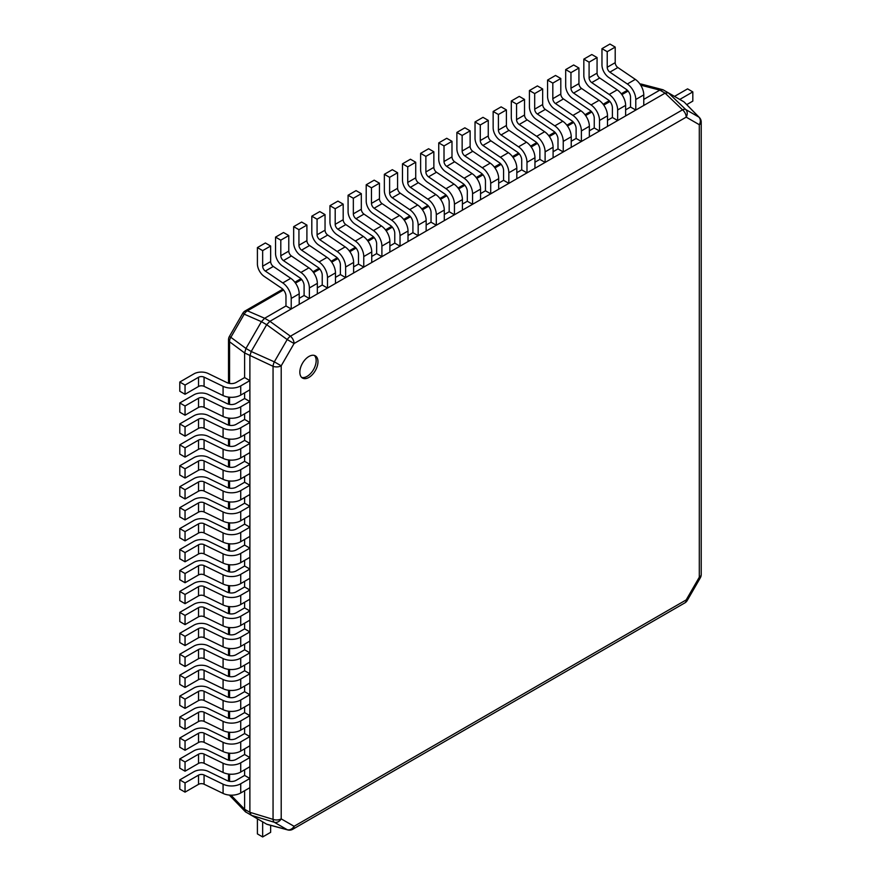 <?xml version="1.0" encoding="UTF-8"?>
<svg xmlns="http://www.w3.org/2000/svg" width="881" height="881" viewBox="0 0 881 881"><rect width="100%" height="100%" fill="white"/><g stroke="black" fill="none" stroke-linecap="round" stroke-linejoin="round"><path stroke-width="1.32" d="M308.912 377.42A12.819 7.4 120 0 0 317.281 366.111A12.819 7.4 120 0 0 315.321 355.836A12.819 7.4 120 0 0 308.912 356.475A12.819 7.4 120 0 0 300.531 367.773A12.819 7.4 120 0 0 302.491 378.048A12.819 7.4 120 0 0 308.912 377.42M687.224 600.512L700.34 577.793L699.305 577.198A6.519 3.766 0 0 0 701.21 574.544L701.21 122.052A6.519 3.766 180 0 1 699.305 124.706L686.189 117.14A6.519 3.766 -120 0 0 682.544 109.828L290.433 336.212A6.519 3.766 60 0 1 294.078 343.524L287.195 339.548A6.519 2.61 -54.1 0 1 290.433 336.212L269.905 321.301L266.679 324.704L287.195 339.548L274.321 361.838L281.204 365.813A6.519 3.766 180 0 1 273.055 366.309A6.519 2.61 -65.9 0 1 274.321 361.838L251.217 351.497L266.679 324.704L261.426 321.664L264.641 318.272L269.905 321.301L665.089 93.144L682.544 109.828A6.519 3.205 -46.2 0 1 685.726 109.508A6.519 5.319 120 0 1 686.189 117.14L294.078 343.524L281.204 365.813L281.204 818.867A6.519 5.319 120 0 1 274.321 822.27A6.519 3.161 -73.1 0 1 273.055 819.363A6.519 3.766 0 0 0 281.204 818.867L294.078 826.301A6.519 3.766 60 0 1 292.723 829.285L684.834 602.901A6.519 3.766 -120 0 0 686.189 599.917L687.224 600.512A6.519 6.519 0 0 1 684.834 602.901M282.801 289.199L245.138 310.938A6.519 3.766 60 0 1 247.44 310.828L264.641 318.272L285.973 305.96L291.226 308.989L291.226 298.428A13.083 7.555 60 0 0 282.779 282.922L265.313 271.062A4.108 2.368 -120 0 1 262.659 266.205L262.659 250.622L257.406 247.583L257.406 263.937A10.517 6.068 60 0 0 264.19 276.403L281.667 288.252A6.663 3.854 -120 0 1 285.973 296.159L285.973 305.96M283.528 289.992L247.44 310.828A6.519 4.812 113.5 0 0 244.224 314.165L261.426 321.664L245.953 348.458L251.217 351.497L249.885 355.979L249.885 812.315L273.055 819.363L273.055 366.309L244.621 352.951L244.621 377.575L249.874 380.614L240.733 385.889L240.733 395.106A13.083 7.555 0 0 1 223.08 395.547L204.073 386.341A4.108 2.368 180 0 0 198.533 386.484L185.043 394.27L179.79 391.241L179.79 382.024L193.941 373.852A10.517 6.068 0 0 1 208.136 373.489L227.133 382.695A6.663 3.854 180 0 0 236.141 382.464L244.621 377.575M229.567 383.444L229.567 341.773A6.519 4.812 126.5 0 1 230.855 337.313L245.953 348.458L244.621 352.951L229.567 341.773A6.519 3.766 180 0 1 228.52 339.725A6.519 6.519 0 0 1 229.39 336.465L230.855 337.313L244.224 314.165L242.76 313.328L229.39 336.465M245.436 811.819L266.679 824.187L287.195 829.704A6.519 5.319 -60 0 0 294.078 826.301L686.189 599.917L699.305 577.198L699.305 124.706A6.519 5.319 -60 0 0 698.842 117.085A6.519 4.119 -44.5 0 1 699.349 117.481L684.295 102.163M230.998 795.18L244.621 809.276L249.885 812.315L251.217 815.266L274.321 822.27L287.195 829.704A6.519 4.174 -75 0 0 287.779 829.935A6.519 6.519 0 0 0 292.723 829.285M266.679 824.187L267.229 824.418M640.08 84.235A6.519 4.119 104.5 0 1 641.643 84.169L663.052 89.785L668.316 92.824L685.726 109.508L698.842 117.085L684.273 102.141M640.674 85.149L659.836 90.104L665.089 93.144L668.316 92.824L683.777 101.756M663.052 89.785L659.836 90.104L643.769 99.388M630.532 107.03L635.785 110.059L643.769 105.456L643.769 94.895A13.083 7.555 60 0 0 635.322 79.378L617.856 67.529A4.108 2.368 -120 0 1 615.202 62.661L607.218 67.275L607.218 51.693L601.965 48.653L601.965 65.007A10.517 6.068 60 0 0 608.749 77.473L626.226 89.322A6.663 3.854 -120 0 1 630.532 97.229L630.532 107.03L625.631 109.85M612.394 117.492L617.647 120.532L625.631 115.929L625.631 105.368A13.083 7.555 60 0 0 617.185 89.851L599.719 78.002A4.108 2.368 -120 0 1 597.065 73.134L589.092 77.737L589.092 62.166L583.828 59.126L583.828 75.469A10.517 6.068 60 0 0 590.622 87.946L608.088 99.795A6.663 3.854 -120 0 1 612.394 107.702L612.394 117.492L607.494 120.323M594.257 127.965L599.52 131.005L607.494 126.401L607.494 115.84A13.083 7.555 60 0 0 599.058 100.324L581.581 88.474A4.108 2.368 -120 0 1 578.938 83.607L570.954 88.21L570.954 72.638L565.69 69.599L565.69 85.942A10.517 6.068 60 0 0 572.485 98.419L589.951 110.268A6.663 3.854 -120 0 1 594.257 118.175L594.257 127.965L589.356 130.795M576.119 138.438L581.383 141.478L589.356 136.863L589.356 126.302A13.083 7.555 60 0 0 580.92 110.797L563.444 98.936A4.108 2.368 -120 0 1 560.801 94.069L552.816 98.683L552.816 83.1L547.564 80.072L547.564 96.414A10.517 6.068 60 0 0 554.347 108.881L571.813 120.73A6.663 3.854 -120 0 1 576.119 128.648L576.119 138.438L571.229 141.268M557.992 148.911L563.245 151.939L571.229 147.336L571.229 136.775A13.083 7.555 60 0 0 562.783 121.259L545.317 109.409A4.108 2.368 -120 0 1 542.663 104.542L534.69 109.156L534.69 93.573L529.426 90.534L529.426 106.887A10.517 6.068 60 0 0 536.21 119.353L553.686 131.203A6.663 3.854 -120 0 1 557.992 139.11L557.992 148.911L553.092 151.73M539.855 159.373L545.108 162.412L553.092 157.809L553.092 147.248A13.083 7.555 60 0 0 544.645 131.732L527.179 119.882A4.108 2.368 -120 0 1 524.525 115.015L516.552 119.618L516.552 104.046L511.288 101.007L511.288 117.349A10.517 6.068 60 0 0 518.083 129.826L535.549 141.676A6.663 3.854 -120 0 1 539.855 149.583L539.855 159.373L534.954 162.203M521.717 169.846L526.981 172.885L534.954 168.282L534.954 157.721A13.083 7.555 60 0 0 526.519 142.204L509.042 130.355A4.108 2.368 -120 0 1 506.399 125.487L498.415 130.091L498.415 114.508L493.151 111.48L493.151 127.822A10.517 6.068 60 0 0 499.945 140.288L517.411 152.149A6.663 3.854 -120 0 1 521.717 160.056L521.717 169.846L516.817 172.676M503.58 180.319L508.844 183.358L516.817 178.744L516.817 168.183A13.083 7.555 60 0 0 508.381 152.677L490.904 140.817A4.108 2.368 -120 0 1 488.261 135.949L480.277 140.564L480.277 124.981L475.024 121.941L475.024 138.295A10.517 6.068 60 0 0 481.808 150.761L499.285 162.611A6.663 3.854 -120 0 1 503.58 170.529L503.58 180.319L498.69 183.149M485.453 190.792L490.706 193.82L498.69 189.217L498.69 178.656A13.083 7.555 60 0 0 490.243 163.139L472.778 151.29A4.108 2.368 -120 0 1 470.124 146.422L462.151 151.025L462.151 135.454L456.887 132.414L456.887 148.757A10.517 6.068 60 0 0 463.67 161.234L481.147 173.083A6.663 3.854 -120 0 1 485.453 180.99L485.453 190.792L480.552 193.611M467.315 201.253L472.568 204.293L480.552 199.69L480.552 189.129A13.083 7.555 60 0 0 472.106 173.612L454.64 161.763A4.108 2.368 -120 0 1 451.986 156.895L444.013 161.498L444.013 145.927L438.749 142.887L438.749 159.23A10.517 6.068 60 0 0 445.544 171.707L463.01 183.556A6.663 3.854 -120 0 1 467.315 191.463L467.315 201.253L462.415 204.084M449.178 211.726L454.442 214.766L462.415 210.152L462.415 199.591A13.083 7.555 60 0 0 453.979 184.085L436.502 172.236A4.108 2.368 -120 0 1 433.859 167.368L425.875 171.971L425.875 156.389L420.622 153.36L420.622 169.703A10.517 6.068 60 0 0 427.406 182.169L444.872 194.029A6.663 3.854 -120 0 1 449.178 201.936L449.178 211.726L444.288 214.557M431.04 222.199L436.304 225.239L444.288 220.624L444.288 210.063A13.083 7.555 60 0 0 435.842 194.547L418.365 182.697A4.108 2.368 -120 0 1 415.722 177.83L407.738 182.444L407.738 166.861L402.485 163.822L402.485 180.176A10.517 6.068 60 0 0 409.269 192.642L426.745 204.491A6.663 3.854 -120 0 1 431.04 212.398L431.04 222.199L426.151 225.029M412.914 232.672L418.167 235.701L426.151 231.097L426.151 220.536A13.083 7.555 60 0 0 417.704 205.02L400.238 193.17A4.108 2.368 -120 0 1 397.584 188.303L389.611 192.906L389.611 177.334L384.347 174.295L384.347 190.637A10.517 6.068 60 0 0 391.131 203.115L408.608 214.964A6.663 3.854 -120 0 1 412.914 222.871L412.914 232.672L408.013 235.491M394.776 243.134L400.029 246.173L408.013 241.57L408.013 231.009A13.083 7.555 60 0 0 399.567 215.493L382.101 203.643A4.108 2.368 -120 0 1 379.447 198.776L371.474 203.379L371.474 187.807L366.21 184.768L366.21 201.11A10.517 6.068 60 0 0 373.004 213.587L390.47 225.437A6.663 3.854 -120 0 1 394.776 233.344L394.776 243.134L389.876 245.964M376.639 253.607L381.902 256.646L389.876 252.032L389.876 241.471A13.083 7.555 60 0 0 381.44 225.965L363.963 214.105A4.108 2.368 -120 0 1 361.32 209.249L353.336 213.852L353.336 198.269L348.083 195.241L348.083 211.583A10.517 6.068 60 0 0 354.867 224.049L372.333 235.91A6.663 3.854 -120 0 1 376.639 243.817L376.639 253.607L371.749 256.437M358.501 264.08L363.765 267.108L371.749 262.505L371.749 251.944A13.083 7.555 60 0 0 363.302 236.427L345.826 224.578A4.108 2.368 -120 0 1 343.183 219.71L335.198 224.325L335.198 208.742L329.946 205.702L329.946 222.056A10.517 6.068 60 0 0 336.729 234.522L354.206 246.372A6.663 3.854 -120 0 1 358.501 254.279L358.501 264.08L353.611 266.899M340.374 274.553L345.627 277.581L353.611 272.978L353.611 262.417A13.083 7.555 60 0 0 345.165 246.9L327.699 235.051A4.108 2.368 -120 0 1 325.045 230.183L317.072 234.786L317.072 219.215L311.808 216.175L311.808 232.518A10.517 6.068 60 0 0 318.592 244.995L336.068 256.845A6.663 3.854 -120 0 1 340.374 264.752L340.374 274.553L335.474 277.372M322.237 285.015L327.501 288.054L335.474 283.451L335.474 272.89A13.083 7.555 60 0 0 327.027 257.373L309.561 245.524A4.108 2.368 -120 0 1 306.907 240.656L298.934 245.259L298.934 229.688L293.67 226.648L293.67 242.991A10.517 6.068 60 0 0 300.465 255.468L317.931 267.317A6.663 3.854 -120 0 1 322.237 275.224L322.237 285.015L317.336 287.845M304.099 295.487L309.363 298.527L317.336 293.913L317.336 283.352A13.083 7.555 60 0 0 308.901 267.846L291.424 255.986A4.108 2.368 -120 0 1 288.781 251.118L280.797 255.732L280.797 240.15L275.544 237.121L275.544 253.464A10.517 6.068 60 0 0 282.327 265.93L299.793 277.779A6.663 3.854 -120 0 1 304.099 285.697L304.099 295.487L299.21 298.318M244.621 392.86L244.621 398.509L249.874 401.549L240.733 406.835L240.733 416.041A13.083 7.555 0 0 1 223.08 416.493L204.073 407.286A4.108 2.368 180 0 0 198.533 407.418L185.043 415.215L179.79 412.176L179.79 402.958L193.941 394.787A10.517 6.068 0 0 1 208.136 394.435L227.133 403.641A6.663 3.854 180 0 0 236.141 403.41L244.621 398.509M244.621 413.795L244.621 419.455L249.874 422.495L240.733 427.77L240.733 436.987A13.083 7.555 0 0 1 223.08 437.428L204.073 428.221A4.108 2.368 180 0 0 198.533 428.364L185.043 436.15L179.79 433.122L179.79 423.904L193.941 415.733A10.517 6.068 0 0 1 208.136 415.369L227.133 424.576A6.663 3.854 180 0 0 236.141 424.345L244.621 419.455M244.621 434.74L244.621 440.39L249.874 443.429L240.733 448.715L240.733 457.922A13.083 7.555 0 0 1 223.08 458.373L204.073 449.167A4.108 2.368 180 0 0 198.533 449.299L185.043 457.096L179.79 454.056L179.79 444.839L193.941 436.668A10.517 6.068 0 0 1 208.136 436.315L227.133 445.522A6.663 3.854 180 0 0 236.141 445.29L244.621 440.39M244.621 455.675L244.621 461.336L249.874 464.375L240.733 469.65L240.733 478.868A13.083 7.555 0 0 1 223.08 479.308L204.073 470.102A4.108 2.368 180 0 0 198.533 470.245L185.043 478.031L179.79 475.002L179.79 465.785L193.941 457.613A10.517 6.068 0 0 1 208.136 457.25L227.133 466.456A6.663 3.854 180 0 0 236.141 466.225L244.621 461.336M244.621 476.621L244.621 482.27L249.874 485.31L240.733 490.596L240.733 499.802A13.083 7.555 0 0 1 223.08 500.254L204.073 491.047A4.108 2.368 180 0 0 198.533 491.18L185.043 498.976L179.79 495.937L179.79 486.719L193.941 478.548A10.517 6.068 0 0 1 208.136 478.196L227.133 487.402A6.663 3.854 180 0 0 236.141 487.171L244.621 482.27M244.621 497.556L244.621 503.216L249.874 506.256L240.733 511.531L240.733 520.748A13.083 7.555 0 0 1 223.08 521.189L204.073 511.982A4.108 2.368 180 0 0 198.533 512.125L185.043 519.911L179.79 516.883L179.79 507.665L193.941 499.494A10.517 6.068 0 0 1 208.136 499.131L227.133 508.337A6.663 3.854 180 0 0 236.141 508.106L244.621 503.216M244.621 518.502L244.621 524.151L249.874 527.19L240.733 532.476L240.733 541.683A13.083 7.555 0 0 1 223.08 542.134L204.073 532.928A4.108 2.368 180 0 0 198.533 533.06L185.043 540.857L179.79 537.817L179.79 528.6L193.941 520.429A10.517 6.068 0 0 1 208.136 520.076L227.133 529.283A6.663 3.854 180 0 0 236.141 529.052L244.621 524.151M244.621 539.436L244.621 545.097L249.874 548.136L240.733 553.411L240.733 562.629A13.083 7.555 0 0 1 223.08 563.069L204.073 553.863A4.108 2.368 180 0 0 198.533 554.006L185.043 561.792L179.79 558.763L179.79 549.546L193.941 541.375A10.517 6.068 0 0 1 208.136 541.011L227.133 550.218A6.663 3.854 180 0 0 236.141 549.986L244.621 545.097M244.621 560.382L244.621 566.031L249.874 569.071L240.733 574.357L240.733 583.563A13.083 7.555 0 0 1 223.08 584.015L204.073 574.808A4.108 2.368 180 0 0 198.533 574.941L185.043 582.737L179.79 579.698L179.79 570.481L193.941 562.309A10.517 6.068 0 0 1 208.136 561.957L227.133 571.163A6.663 3.854 180 0 0 236.141 570.932L244.621 566.031M244.621 581.317L244.621 586.977L249.874 590.017L240.733 595.292L240.733 604.509A13.083 7.555 0 0 1 223.08 604.95L204.073 595.743A4.108 2.368 180 0 0 198.533 595.886L185.043 603.672L179.79 600.644L179.79 591.426L193.941 583.255A10.517 6.068 0 0 1 208.136 582.892L227.133 592.098A6.663 3.854 180 0 0 236.141 591.867L244.621 586.977M244.621 602.263L244.621 607.912L249.874 610.951L240.733 616.237L240.733 625.444A13.083 7.555 0 0 1 223.08 625.895L204.073 616.689A4.108 2.368 180 0 0 198.533 616.821L185.043 624.618L179.79 621.579L179.79 612.361L193.941 604.19A10.517 6.068 0 0 1 208.136 603.837L227.133 613.044A6.663 3.854 180 0 0 236.141 612.813L244.621 607.912M244.621 623.197L244.621 628.858L249.874 631.897L240.733 637.172L240.733 646.39A13.083 7.555 0 0 1 223.08 646.83L204.073 637.624A4.108 2.368 180 0 0 198.533 637.767L185.043 645.553L179.79 642.524L179.79 633.307L193.941 625.136A10.517 6.068 0 0 1 208.136 624.772L227.133 633.979A6.663 3.854 180 0 0 236.141 633.747L244.621 628.858M244.621 644.143L244.621 649.793L249.874 652.832L240.733 658.118L240.733 667.324A13.083 7.555 0 0 1 223.08 667.776L204.073 658.57A4.108 2.368 180 0 0 198.533 658.702L185.043 666.499L179.79 663.459L179.79 654.242L193.941 646.07A10.517 6.068 0 0 1 208.136 645.718L227.133 654.924A6.663 3.854 180 0 0 236.141 654.693L244.621 649.793M244.621 665.078L244.621 670.738L249.874 673.778L240.733 679.053L240.733 688.27A13.083 7.555 0 0 1 223.08 688.711L204.073 679.504A4.108 2.368 180 0 0 198.533 679.647L185.043 687.433L179.79 684.405L179.79 675.187L193.941 667.016A10.517 6.068 0 0 1 208.136 666.653L227.133 675.859A6.663 3.854 180 0 0 236.141 675.628L244.621 670.738M244.621 686.024L244.621 691.673L249.874 694.713L240.733 699.999L240.733 709.205A13.083 7.555 0 0 1 223.08 709.657L204.073 700.45A4.108 2.368 180 0 0 198.533 700.582L185.043 708.379L179.79 705.34L179.79 696.122L193.941 687.951A10.517 6.068 0 0 1 208.136 687.598L227.133 696.805A6.663 3.854 180 0 0 236.141 696.574L244.621 691.673M244.621 706.958L244.621 712.619L249.874 715.658L240.733 720.933L240.733 730.151A13.083 7.555 0 0 1 223.08 730.591L204.073 721.385A4.108 2.368 180 0 0 198.533 721.528L185.043 729.314L179.79 726.285L179.79 717.068L193.941 708.897A10.517 6.068 0 0 1 208.136 708.533L227.133 717.74A6.663 3.854 180 0 0 236.141 717.508L244.621 712.619M244.621 727.904L244.621 733.554L249.874 736.593L240.733 741.879L240.733 751.086A13.083 7.555 0 0 1 223.08 751.537L204.073 742.331A4.108 2.368 180 0 0 198.533 742.463L185.043 750.26L179.79 747.22L179.79 738.003L193.941 729.831A10.517 6.068 0 0 1 208.136 729.479L227.133 738.685A6.663 3.854 180 0 0 236.141 738.454L244.621 733.554M244.621 748.839L244.621 754.499L249.874 757.539L240.733 762.814L240.733 772.031A13.083 7.555 0 0 1 223.08 772.472L204.073 763.265A4.108 2.368 180 0 0 198.533 763.409L185.043 771.194L179.79 768.166L179.79 758.948L193.941 750.777A10.517 6.068 0 0 1 208.136 750.414L227.133 759.62A6.663 3.854 180 0 0 236.141 759.389L244.621 754.499M244.621 769.785L244.621 775.434L249.874 778.474L240.733 783.76L240.733 792.966A13.083 7.555 0 0 1 223.08 793.418L204.073 784.211A4.108 2.368 180 0 0 198.533 784.343L185.043 792.14L179.79 789.101L179.79 779.883L193.941 771.712A10.517 6.068 0 0 1 208.136 771.36L227.133 780.566A6.663 3.854 180 0 0 236.141 780.335L244.621 775.434M244.621 790.72L244.621 809.276L245.953 812.227M301.654 377.42A12.819 7.4 120 0 0 307.095 376.363A12.819 7.4 120 0 0 315.2 365.901A12.819 7.4 120 0 0 314.352 355.428M615.202 62.661L615.202 47.089L609.938 44.05L601.965 48.653M635.322 79.378L627.338 83.992L609.872 72.143A4.108 2.368 -120 0 1 607.218 67.275M627.338 83.992A13.083 7.555 60 0 1 635.785 99.498L635.785 110.059M615.202 47.089L607.218 51.693M597.065 73.134L597.065 57.551L591.812 54.523L583.828 59.126M617.185 89.851L609.212 94.454L591.735 82.605A4.108 2.368 -120 0 1 589.092 77.737M609.212 94.454A13.083 7.555 60 0 1 617.647 109.971L617.647 120.532M597.065 57.551L589.092 62.166M578.938 83.607L578.938 68.024L573.674 64.985L565.69 69.599M599.058 100.324L591.074 104.927L573.608 93.078A4.108 2.368 -120 0 1 570.954 88.21M591.074 104.927A13.083 7.555 60 0 1 599.52 120.444L599.52 131.005M578.938 68.024L570.954 72.638M560.801 94.069L560.801 78.497L555.537 75.458L547.564 80.072M580.92 110.797L572.936 115.4L555.471 103.551A4.108 2.368 -120 0 1 552.816 98.683M572.936 115.4A13.083 7.555 60 0 1 581.383 130.917L581.383 141.478M560.801 78.497L552.816 83.1M542.663 104.542L542.663 88.97L537.41 85.931L529.426 90.534M562.783 121.259L554.81 125.873L537.333 114.012A4.108 2.368 -120 0 1 534.69 109.156M554.81 125.873A13.083 7.555 60 0 1 563.245 141.378L563.245 151.939M542.663 88.97L534.69 93.573M524.525 115.015L524.525 99.432L519.272 96.403L511.288 101.007M544.645 131.732L536.672 136.335L519.195 124.485A4.108 2.368 -120 0 1 516.552 119.618M536.672 136.335A13.083 7.555 60 0 1 545.108 151.851L545.108 162.412M524.525 99.432L516.552 104.046M506.399 125.487L506.399 109.905L501.135 106.865L493.151 111.48M526.519 142.204L518.535 146.808L501.069 134.958A4.108 2.368 -120 0 1 498.415 130.091M518.535 146.808A13.083 7.555 60 0 1 526.981 162.324L526.981 172.885M506.399 109.905L498.415 114.508M488.261 135.949L488.261 120.378L482.997 117.338L475.024 121.941M508.381 152.677L500.397 157.281L482.931 145.431A4.108 2.368 -120 0 1 480.277 140.564M500.397 157.281A13.083 7.555 60 0 1 508.844 172.797L508.844 183.358M488.261 120.378L480.277 124.981M470.124 146.422L470.124 130.851L464.871 127.811L456.887 132.414M490.243 163.139L482.27 167.753L464.794 155.893A4.108 2.368 -120 0 1 462.151 151.025M482.27 167.753A13.083 7.555 60 0 1 490.706 183.259L490.706 193.82M470.124 130.851L462.151 135.454M451.986 156.895L451.986 141.312L446.733 138.284L438.749 142.887M472.106 173.612L464.133 178.215L446.656 166.366A4.108 2.368 -120 0 1 444.013 161.498M464.133 178.215A13.083 7.555 60 0 1 472.568 193.732L472.568 204.293M451.986 141.312L444.013 145.927M433.859 167.368L433.859 151.785L428.595 148.746L420.622 153.36M453.979 184.085L445.995 188.688L428.529 176.839A4.108 2.368 -120 0 1 425.875 171.971M445.995 188.688A13.083 7.555 60 0 1 454.442 204.205L454.442 214.766M433.859 151.785L425.875 156.389M415.722 177.83L415.722 162.258L410.458 159.219L402.485 163.822M435.842 194.547L427.858 199.161L410.392 187.312A4.108 2.368 -120 0 1 407.738 182.444M427.858 199.161A13.083 7.555 60 0 1 436.304 214.678L436.304 225.239M415.722 162.258L407.738 166.861M397.584 188.303L397.584 172.731L392.331 169.692L384.347 174.295M417.704 205.02L409.731 209.634L392.254 197.773A4.108 2.368 -120 0 1 389.611 192.906M409.731 209.634A13.083 7.555 60 0 1 418.167 225.14L418.167 235.701M397.584 172.731L389.611 177.334M379.447 198.776L379.447 183.193L374.194 180.165L366.21 184.768M399.567 215.493L391.593 220.096L374.117 208.246A4.108 2.368 -120 0 1 371.474 203.379M391.593 220.096A13.083 7.555 60 0 1 400.029 235.612L400.029 246.173M379.447 183.193L371.474 187.807M361.32 209.249L361.32 193.666L356.056 190.626L348.083 195.241M381.44 225.965L373.456 230.569L355.99 218.719A4.108 2.368 -120 0 1 353.336 213.852M373.456 230.569A13.083 7.555 60 0 1 381.902 246.085L381.902 256.646M361.32 193.666L353.336 198.269M343.183 219.71L343.183 204.139L337.919 201.099L329.946 205.702M363.302 236.427L355.318 241.042L337.852 229.192A4.108 2.368 -120 0 1 335.198 224.325M355.318 241.042A13.083 7.555 60 0 1 363.765 256.547L363.765 267.108M343.183 204.139L335.198 208.742M325.045 230.183L325.045 214.601L319.792 211.572L311.808 216.175M345.165 246.9L337.192 251.503L319.715 239.654A4.108 2.368 -120 0 1 317.072 234.786M337.192 251.503A13.083 7.555 60 0 1 345.627 267.02L345.627 277.581M325.045 214.601L317.072 219.215M306.907 240.656L306.907 225.073L301.654 222.045L293.67 226.648M327.027 257.373L319.054 261.976L301.577 250.127A4.108 2.368 -120 0 1 298.934 245.259M319.054 261.976A13.083 7.555 60 0 1 327.501 277.493L327.501 288.054M306.907 225.073L298.934 229.688M288.781 251.118L288.781 235.546L283.517 232.507L275.544 237.121M308.901 267.846L300.917 272.449L283.451 260.6A4.108 2.368 -120 0 1 280.797 255.732M300.917 272.449A13.083 7.555 60 0 1 309.363 287.966L309.363 298.527M288.781 235.546L280.797 240.15M291.226 308.989L299.21 304.385L299.21 293.825L291.226 298.428M257.406 247.583L265.379 242.98L270.643 246.019L270.643 261.591A4.108 2.368 -120 0 0 273.297 266.458L290.763 278.308A13.083 7.555 60 0 1 299.21 293.825M270.643 246.019L262.659 250.622M179.79 382.024L185.043 385.063L198.533 377.266A4.108 2.368 180 0 1 204.073 377.134L223.08 386.33A13.083 7.555 0 0 0 240.733 385.889M249.874 380.614L249.874 389.82L240.733 395.106M185.043 385.063L185.043 394.27M179.79 402.958L185.043 405.998L198.533 398.212A4.108 2.368 180 0 1 204.073 398.069L223.08 407.275A13.083 7.555 0 0 0 240.733 406.835M249.874 401.549L249.874 410.766L240.733 416.041M185.043 405.998L185.043 415.215M179.79 423.904L185.043 426.944L198.533 419.147A4.108 2.368 180 0 1 204.073 419.015L223.08 428.21A13.083 7.555 0 0 0 240.733 427.77M249.874 422.495L249.874 431.701L240.733 436.987M185.043 426.944L185.043 436.15M179.79 444.839L185.043 447.878L198.533 440.093A4.108 2.368 180 0 1 204.073 439.949L223.08 449.156A13.083 7.555 0 0 0 240.733 448.715M249.874 443.429L249.874 452.647L240.733 457.922M185.043 447.878L185.043 457.096M179.79 465.785L185.043 468.824L198.533 461.027A4.108 2.368 180 0 1 204.073 460.895L223.08 470.091A13.083 7.555 0 0 0 240.733 469.65M249.874 464.375L249.874 473.582L240.733 478.868M185.043 468.824L185.043 478.031M179.79 486.719L185.043 489.759L198.533 481.973A4.108 2.368 180 0 1 204.073 481.83L223.08 491.036A13.083 7.555 0 0 0 240.733 490.596M249.874 485.31L249.874 494.527L240.733 499.802M185.043 489.759L185.043 498.976M179.79 507.665L185.043 510.705L198.533 502.908A4.108 2.368 180 0 1 204.073 502.776L223.08 511.971A13.083 7.555 0 0 0 240.733 511.531M249.874 506.256L249.874 515.462L240.733 520.748M185.043 510.705L185.043 519.911M179.79 528.6L185.043 531.639L198.533 523.854A4.108 2.368 180 0 1 204.073 523.71L223.08 532.917A13.083 7.555 0 0 0 240.733 532.476M249.874 527.19L249.874 536.408L240.733 541.683M185.043 531.639L185.043 540.857M179.79 549.546L185.043 552.585L198.533 544.788A4.108 2.368 180 0 1 204.073 544.656L223.08 553.852A13.083 7.555 0 0 0 240.733 553.411M249.874 548.136L249.874 557.343L240.733 562.629M185.043 552.585L185.043 561.792M179.79 570.481L185.043 573.52L198.533 565.734A4.108 2.368 180 0 1 204.073 565.591L223.08 574.797A13.083 7.555 0 0 0 240.733 574.357M249.874 569.071L249.874 578.288L240.733 583.563M185.043 573.52L185.043 582.737M179.79 591.426L185.043 594.466L198.533 586.669A4.108 2.368 180 0 1 204.073 586.537L223.08 595.732A13.083 7.555 0 0 0 240.733 595.292M249.874 590.017L249.874 599.223L240.733 604.509M185.043 594.466L185.043 603.672M179.79 612.361L185.043 615.401L198.533 607.615A4.108 2.368 180 0 1 204.073 607.472L223.08 616.678A13.083 7.555 0 0 0 240.733 616.237M249.874 610.951L249.874 620.169L240.733 625.444M185.043 615.401L185.043 624.618M179.79 633.307L185.043 636.346L198.533 628.549A4.108 2.368 180 0 1 204.073 628.417L223.08 637.613A13.083 7.555 0 0 0 240.733 637.172M249.874 631.897L249.874 641.104L240.733 646.39M185.043 636.346L185.043 645.553M179.79 654.242L185.043 657.281L198.533 649.495A4.108 2.368 180 0 1 204.073 649.352L223.08 658.559A13.083 7.555 0 0 0 240.733 658.118M249.874 652.832L249.874 662.049L240.733 667.324M185.043 657.281L185.043 666.499M179.79 675.187L185.043 678.227L198.533 670.43A4.108 2.368 180 0 1 204.073 670.298L223.08 679.493A13.083 7.555 0 0 0 240.733 679.053M249.874 673.778L249.874 682.984L240.733 688.27M185.043 678.227L185.043 687.433M179.79 696.122L185.043 699.162L198.533 691.376A4.108 2.368 180 0 1 204.073 691.233L223.08 700.439A13.083 7.555 0 0 0 240.733 699.999M249.874 694.713L249.874 703.93L240.733 709.205M185.043 699.162L185.043 708.379M179.79 717.068L185.043 720.107L198.533 712.311A4.108 2.368 180 0 1 204.073 712.178L223.08 721.374A13.083 7.555 0 0 0 240.733 720.933M249.874 715.658L249.874 724.865L240.733 730.151M185.043 720.107L185.043 729.314M179.79 738.003L185.043 741.042L198.533 733.256A4.108 2.368 180 0 1 204.073 733.113L223.08 742.32A13.083 7.555 0 0 0 240.733 741.879M249.874 736.593L249.874 745.811L240.733 751.086M185.043 741.042L185.043 750.26M179.79 758.948L185.043 761.988L198.533 754.191A4.108 2.368 180 0 1 204.073 754.059L223.08 763.254A13.083 7.555 0 0 0 240.733 762.814M249.874 757.539L249.874 766.745L240.733 772.031M185.043 761.988L185.043 771.194M179.79 779.883L185.043 782.923L198.533 775.137A4.108 2.368 180 0 1 204.073 774.994L223.08 784.2A13.083 7.555 0 0 0 240.733 783.76M249.874 778.474L249.874 787.691L240.733 792.966M185.043 782.923L185.043 792.14M262.659 821.874L262.659 836.95L257.406 833.911L257.406 818.834M270.643 825.332L270.643 832.347L262.659 836.95M686.717 104.63L692.818 101.117L692.818 91.899L687.565 88.86L674.505 96.403M679.758 99.432L692.818 91.899M295.465 283.098L301.665 279.519M313.603 272.625L319.803 269.046M331.741 262.153L337.93 258.574M349.878 251.68L356.067 248.112M368.005 241.218L374.205 237.639M386.142 230.745L392.342 227.166M404.28 220.272L410.469 216.704M422.417 209.799L428.607 206.231M440.544 199.337L446.744 195.758M458.682 188.864L464.882 185.285M476.819 178.391L483.008 174.823M494.957 167.93L501.146 164.351M513.083 157.457L519.283 153.878M531.221 146.984L537.41 143.405M549.359 136.511L555.548 132.943M567.496 126.049L573.685 122.47M585.623 115.576L591.823 111.997M603.76 105.103L609.949 101.524M621.898 94.63L628.087 91.062M229.567 781.315L229.567 774.157M229.567 760.369L229.567 753.222M229.567 739.434L229.567 732.276M229.567 718.489L229.567 711.341M229.567 697.554L229.567 690.396M229.567 676.608L229.567 669.461M229.567 655.673L229.567 648.515M229.567 634.727L229.567 627.58M229.567 613.793L229.567 606.635M229.567 592.847L229.567 585.7M229.567 571.912L229.567 564.754M229.567 550.966L229.567 543.819M229.567 530.032L229.567 522.874M229.567 509.086L229.567 501.939M229.567 488.151L229.567 480.993M229.567 467.205L229.567 460.058M229.567 446.271L229.567 439.112M229.567 425.325L229.567 418.178M229.567 404.39L229.567 397.232M229.721 795.114A6.519 4.075 136 0 0 230.348 796.171L245.414 811.797M617.856 67.529L609.872 72.143M643.769 94.895L635.785 99.498M599.719 78.002L591.735 82.605M625.631 105.368L617.647 109.971M581.581 88.474L573.608 93.078M607.494 115.84L599.52 120.444M563.444 98.936L555.471 103.551M589.356 126.302L581.383 130.917M545.317 109.409L537.333 114.012M571.229 136.775L563.245 141.378M527.179 119.882L519.195 124.485M553.092 147.248L545.108 151.851M509.042 130.355L501.069 134.958M534.954 157.721L526.981 162.324M490.904 140.817L482.931 145.431M516.817 168.183L508.844 172.797M472.778 151.29L464.794 155.893M498.69 178.656L490.706 183.259M454.64 161.763L446.656 166.366M480.552 189.129L472.568 193.732M436.502 172.236L428.529 176.839M462.415 199.591L454.442 204.205M418.365 182.697L410.392 187.312M444.288 210.063L436.304 214.678M400.238 193.17L392.254 197.773M426.151 220.536L418.167 225.14M382.101 203.643L374.117 208.246M408.013 231.009L400.029 235.612M363.963 214.105L355.99 218.719M389.876 241.471L381.902 246.085M345.826 224.578L337.852 229.192M371.749 251.944L363.765 256.547M327.699 235.051L319.715 239.654M353.611 262.417L345.627 267.02M309.561 245.524L301.577 250.127M335.474 272.89L327.501 277.493M291.424 255.986L283.451 260.6M317.336 283.352L309.363 287.966M290.763 278.308L282.779 282.922M273.297 266.458L265.313 271.062M270.643 261.591L262.659 266.205M223.08 386.33L223.08 395.547M204.073 377.134L204.073 386.341M198.533 377.266L198.533 386.484M223.08 407.275L223.08 416.493M204.073 398.069L204.073 407.286M198.533 398.212L198.533 407.418M223.08 428.21L223.08 437.428M204.073 419.015L204.073 428.221M198.533 419.147L198.533 428.364M223.08 449.156L223.08 458.373M204.073 439.949L204.073 449.167M198.533 440.093L198.533 449.299M223.08 470.091L223.08 479.308M204.073 460.895L204.073 470.102M198.533 461.027L198.533 470.245M223.08 491.036L223.08 500.254M204.073 481.83L204.073 491.047M198.533 481.973L198.533 491.18M223.08 511.971L223.08 521.189M204.073 502.776L204.073 511.982M198.533 502.908L198.533 512.125M223.08 532.917L223.08 542.134M204.073 523.71L204.073 532.928M198.533 523.854L198.533 533.06M223.08 553.852L223.08 563.069M204.073 544.656L204.073 553.863M198.533 544.788L198.533 554.006M223.08 574.797L223.08 584.015M204.073 565.591L204.073 574.808M198.533 565.734L198.533 574.941M223.08 595.732L223.08 604.95M204.073 586.537L204.073 595.743M198.533 586.669L198.533 595.886M223.08 616.678L223.08 625.895M204.073 607.472L204.073 616.689M198.533 607.615L198.533 616.821M223.08 637.613L223.08 646.83M204.073 628.417L204.073 637.624M198.533 628.549L198.533 637.767M223.08 658.559L223.08 667.776M204.073 649.352L204.073 658.57M198.533 649.495L198.533 658.702M223.08 679.493L223.08 688.711M204.073 670.298L204.073 679.504M198.533 670.43L198.533 679.647M223.08 700.439L223.08 709.657M204.073 691.233L204.073 700.45M198.533 691.376L198.533 700.582M223.08 721.374L223.08 730.591M204.073 712.178L204.073 721.385M198.533 712.311L198.533 721.528M223.08 742.32L223.08 751.537M204.073 733.113L204.073 742.331M198.533 733.256L198.533 742.463M223.08 763.254L223.08 772.472M204.073 754.059L204.073 763.265M198.533 754.191L198.533 763.409M223.08 784.2L223.08 793.418M204.073 774.994L204.073 784.211M198.533 775.137L198.533 784.343M267.273 824.429L287.779 829.935M700.34 577.793A6.519 6.519 0 0 0 701.21 574.544M701.21 122.052A6.519 6.519 0 0 0 699.349 117.481M294.849 282.239L300.939 278.726M312.975 271.766L319.076 268.253M331.113 261.305L337.203 257.781M349.25 250.832L355.34 247.319M367.388 240.359L373.478 236.846M385.515 229.897L391.616 226.373M403.652 219.424L409.742 215.9M421.79 208.951L427.88 205.438M439.927 198.478L446.017 194.965M458.054 188.016L464.155 184.492M476.192 177.544L482.281 174.02M494.329 167.071L500.419 163.558M512.467 156.598L518.557 153.085M530.593 146.136L536.683 142.612M548.731 135.663L554.821 132.15M566.868 125.19L572.958 121.677M584.995 114.717L591.096 111.204M603.133 104.255L609.223 100.731M621.27 93.782L627.36 90.269M228.52 781.073L228.52 774.047M228.52 760.138L228.52 753.101M228.52 739.192L228.52 732.166M228.52 718.257L228.52 711.22M228.52 697.312L228.52 690.286M228.52 676.377L228.52 669.34M228.52 655.431L228.52 648.405M228.52 634.496L228.52 627.459M228.52 613.55L228.52 606.524M228.52 592.616L228.52 585.579M228.52 571.67L228.52 564.644M228.52 550.735L228.52 543.698M228.52 529.789L228.52 522.763M228.52 508.855L228.52 501.818M228.52 487.909L228.52 480.883M228.52 466.974L228.52 459.937M228.52 446.039L228.52 439.002M228.52 425.094L228.52 418.057M228.52 404.159L228.52 397.122M228.52 383.213L228.52 339.725M229.512 795.091A6.519 6.519 0 0 0 230.348 796.171M641.643 84.169A6.519 6.519 0 0 0 639.892 83.97M245.138 310.938A6.519 6.519 0 0 0 242.76 313.328"/></g></svg>
